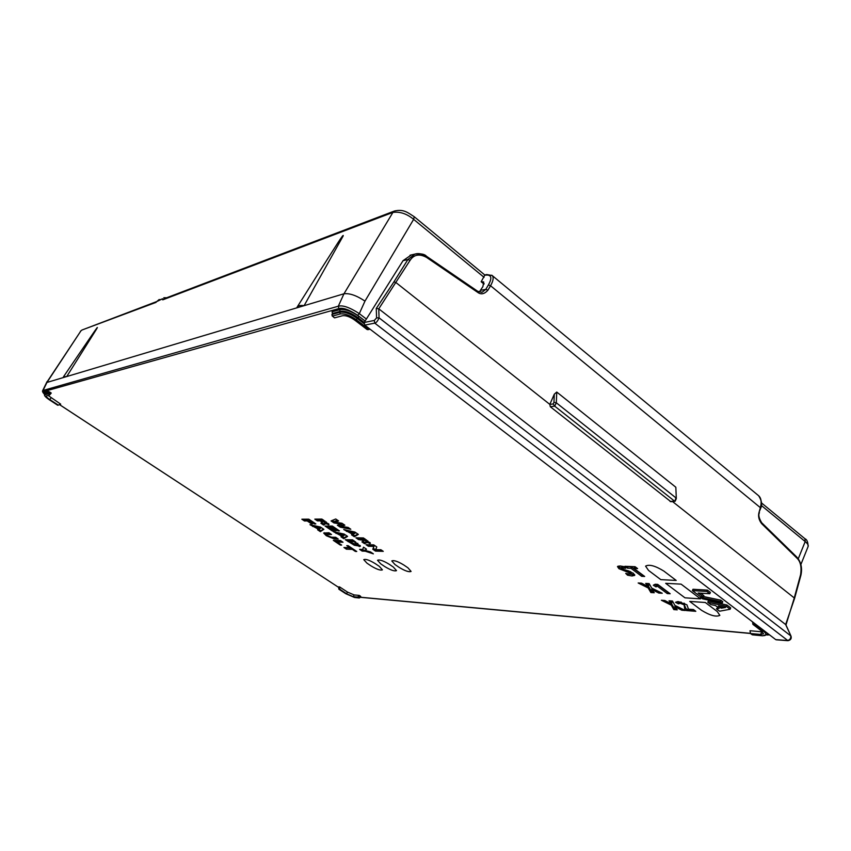 <?xml version="1.0" encoding="UTF-8"?>
<svg xmlns="http://www.w3.org/2000/svg" width="851" height="851" viewBox="0 0 851 851"><rect width="100%" height="100%" fill="white"/><g stroke="black" fill="none" stroke-linecap="round" stroke-linejoin="round"><path stroke-width="1.28" d="M350.899 532.258L355.218 533.13L353.473 534.002L350.899 532.258L351.41 531.269M364.856 539.683L367.302 541.683L362.739 539.64L364.856 539.683L365.185 539.034M323.412 520.865L325.912 522.897L321.423 520.876L323.742 520.238M316.785 527.28L320.848 528.099L319.316 528.971L316.785 527.28L317.285 526.333M340.304 534.279L344.506 535.141L342.847 536.002L340.304 534.279L340.804 533.332M353.973 541.576L357.303 544.523L356.452 544.757L349.112 541.47L353.973 541.576L354.303 540.938M722.095 606.816L721.467 606.689M365.132 321.018L357.654 315.285C349.155 309.668 342.91 307.434 338.9 308.573L43.582 391.62L44.316 394.087M767.006 634.835L769.144 634.569M333.975 522.918L341.315 524.142L337.358 525.216L340.219 527.163L350.803 529.258L348.102 527.418L340.74 526.28L344.846 525.195L342.006 523.269L334.507 522.078L338.602 520.94L335.73 518.993L331.06 520.94L333.975 522.918L334.571 521.94M352.591 534.258L351.537 534.843L354.356 536.758L358.367 534.407L354.92 532.056L343.761 529.556L352.591 534.258L352.92 533.63M355.909 537.8L358.494 539.555L362.26 540.14L363.271 541.204L361.941 541.906L364.6 543.704L366.143 542.906L365.739 542.119L370.387 543.353L363.441 537.938L355.909 537.8M368.409 546.289L373.993 546.374L372.781 549.257L375.482 551.097L383.269 551.352L380.886 549.735L375.568 549.703L376.791 546.948L373.749 544.874L366.026 544.683L368.409 546.289L368.919 545.31L374.493 545.374L373.993 546.374M314.817 519.131L317.423 520.897L320.253 520.876L322.072 522.514L320.912 523.248L323.593 525.056L324.933 524.227L324.497 523.376L328.975 524.578L321.912 519.078L314.817 519.131M301.839 519.216L304.435 520.961L307.222 520.95L311.349 523.727L312.636 523.727L308.498 520.95L310.104 520.94L314.53 523.918L315.838 523.918L308.796 519.174L301.839 519.216M318.519 529.226L317.593 529.801L320.359 531.662L323.869 529.333L320.487 527.046L309.966 524.673L318.519 529.226L318.827 528.641M328.965 532.758L323.688 533.056L326.273 535.715L334.22 538.928L338.241 539.013L335.677 537.289L331.571 537.215L327.635 535.79L326.614 534.641L331.528 534.492L328.965 532.758M333.315 540.364L340.294 545.055L341.655 545.087L337.198 542.098L343.017 542.236L340.474 540.513L333.315 540.364M343.953 547.512L346.463 549.203L352.325 549.384L355.367 551.437L356.76 551.491L348.155 545.682L346.772 545.651L349.804 547.693L343.953 547.512M336.315 530.705L332.06 527.822L333.581 527.833L338.102 530.886L339.475 530.907L332.326 526.056L325.05 526.046L332.39 531.003L333.741 531.013L328.997 527.811L330.72 527.811L334.975 530.694L336.315 530.705M341.996 536.247L340.996 536.811L343.772 538.683L347.591 536.396L344.187 534.098L333.326 531.63L341.996 536.247L342.315 535.641M345.325 539.715L354.335 545.246L360.409 546.268L352.591 539.853L345.325 539.715M362.143 551.086L365.26 551.193L373.376 553.863L370.515 551.927L365.26 550.459L366.473 549.182L363.526 547.182L362.664 549.469L359.611 549.374L362.143 551.086L362.643 550.118L365.387 550.214M662.238 593.253L651.717 588.094L649.122 583.595L645.718 583.403L648.217 586.658L641.537 583.169L638.154 582.988L648.164 587.935L650.877 592.541L654.249 592.753L651.728 589.435L658.77 593.041L662.238 593.253M667.248 593.572L670.184 593.753L657.685 584.382L655.196 584.243L653.313 585.211L656.004 586.882L657.323 586.169L667.248 593.572L668.29 592.328M627.549 575.191L632.027 575.978L634.761 575.361L633.218 573.191L621.666 568.628L621.241 568L622.272 567.766L625.602 568.34L623.868 566.585L619.879 565.958L617.475 566.575L618.954 568.691L630.421 573.212L630.942 573.936L629.783 574.18L625.719 573.414L627.549 575.191L628.091 573.968M641.686 576.308L644.675 576.457L633.974 568.447L637.601 568.596L635.08 566.702L624.942 566.298L627.453 568.17L630.995 568.319L641.686 576.308L642.813 575.063M685.31 610.497L674.886 605.38L672.46 601.029L669.014 600.785L671.407 603.933L664.791 600.487L661.376 600.253L671.29 605.157L673.822 609.603L677.236 609.869L674.843 606.657L681.811 610.22L685.31 610.497M695.81 611.305L693.459 609.55L688.48 609.167L686.938 604.827L678.481 601.614L675.503 602.263L678.396 603.848L680.183 603.295L684.098 604.795L684.778 609.295L686.491 610.582L695.81 611.305M703.309 596.976L698.086 593.009L709.83 593.732L710.394 592.402L707.404 590.115L692.969 589.275L692.406 590.594L700.586 596.806L703.309 596.976L703.873 595.668L700.586 593.168M722.222 603.029L720.265 601.529L700.522 597.338L702.479 598.817L722.222 603.029L722.786 601.7L720.818 600.2L703.5 596.54M717.872 607.369L716.457 608.837L719.584 611.209L730.147 609.242L726.307 606.306L707.787 602.263L710.83 604.572L715.436 605.518L719.169 608.359L716.457 608.837M730.147 609.242L730.701 607.912L726.86 604.987L708.34 600.955L707.787 602.263M332.411 313.274L332.071 311.817L332.56 313.242M45.007 394.779L44.752 393.736L47.773 392.896L48.028 393.949L45.007 394.779C43.997 395.428 45.422 397.098 49.305 399.757L58.293 405.129L49.858 399.619C47.316 397.885 46.135 396.672 46.326 395.97L49.613 394.992L47.773 392.896L47.858 391.258L49.613 391.971L45.092 393.141L44.369 393.992L44.635 395.758L49.241 399.725M48.039 395.417L60.698 404.161L58.293 405.129M663.833 571.064L676.194 580.435L660.812 579.648L648.536 570.415L645.579 566.138C649.132 564.117 655.217 565.766 663.833 571.064L676.194 580.435L660.812 579.648L648.536 570.415L645.579 566.138C649.132 564.117 655.217 565.766 663.833 571.064M700.522 598.859L684.97 597.827L665.684 583.318L681.108 584.148L700.522 598.859L684.97 597.827L665.684 583.318L681.108 584.148L700.522 598.859M689.736 601.423L705.319 602.497L717.233 611.518L719.85 615.369C716.106 617.166 710.021 615.486 701.564 610.327L689.736 601.423L705.319 602.497L717.233 611.518L719.85 615.369C716.106 617.166 710.021 615.486 701.564 610.327L689.736 601.423M399.14 567.372L394.992 564.553L391.79 560.937C393.981 560.075 397.981 561.426 403.789 564.99L407.959 567.83L411.097 571.425C408.842 572.223 404.853 570.872 399.14 567.372C405.076 570.957 409.065 572.308 411.097 571.425L407.959 567.83L403.789 564.99C397.757 561.352 393.758 560.001 391.79 560.937L394.992 564.553L399.14 567.372M396.502 570.627C394.524 571.457 390.641 570.117 384.833 566.617L380.748 563.862L384.833 566.617C390.641 570.117 394.524 571.457 396.502 570.627L393.353 567.064L389.237 564.277L393.353 567.064L396.502 570.617M389.237 564.277C383.344 560.724 379.45 559.394 377.536 560.277L380.748 563.862L377.536 560.277C379.45 559.394 383.344 560.724 389.237 564.277M371.025 565.904L366.983 563.181L371.025 565.904C376.706 569.319 380.503 570.638 382.407 569.851L379.259 566.33L375.185 563.585L379.259 566.33L382.407 569.84C380.503 570.638 376.706 569.319 371.025 565.904M375.185 563.585C369.419 560.118 365.611 558.809 363.76 559.65L366.983 563.181L363.76 559.65C365.611 558.809 369.419 560.118 375.185 563.585M339.772 589.317L339.634 586.935L347.474 592.073L354.112 594.934L359.25 595.402L357.728 597.083L353.271 596.668L346.57 593.775L338.698 588.466M338.943 587.318L338.751 588.328L339.56 588.403M358.622 595.966L359.92 596.817L359.25 597.998L360.558 596.264L360.909 596.87L359.856 597.551M762.56 631.825L761.698 631.793L760.677 634.452L763.496 633.75L761.634 631.038L752.88 624.347L752.858 622.124M760.677 634.452L750.518 633.516L749.997 630.729L761.698 631.793M341.315 524.142L341.783 523.227M332.284 520.429L334.496 521.929M334.507 522.078L335.028 521.078L337.719 520.344M340.74 526.28L341.262 525.29L343.964 524.599M338.73 524.801L340.794 526.184M342.581 526.535L348.527 527.705M346.697 530.216L351.08 531.896M352.601 534.226L354.867 535.768L357.824 534.034M357.92 537.843L362.93 539.268M367.76 540.768L367.302 541.683L369.983 542.544M363.09 541.353L365.111 542.725L365.93 542.321M362.739 539.64L363.249 538.651L364.632 538.672M368.058 544.725L368.919 545.31M375.568 549.703L376.365 548.352M373.887 546.512L373.281 548.278L375.982 550.108L381.716 550.299M316.753 519.121L321.625 520.493M326.38 522.003L325.912 522.897L328.582 523.769M323.603 525.035L324.774 523.673M321.955 522.631L324.103 524.078L323.593 525.046M321.423 520.876L321.944 519.897L323.199 519.887M328.997 527.811L329.507 526.833L332.23 527.514M327.007 526.046L329.156 527.503M332.06 527.822L333.486 526.843M336.262 532.3L340.496 533.917M342.017 536.194L344.283 537.715L347.059 536.045M347.24 539.747L349.282 541.14M355.888 544.714L360.281 545.597M349.112 541.47L349.623 540.502L353.761 540.587M357.814 543.332L357.303 544.523M361.632 549.438L362.643 550.118M363.632 547.257L362.664 549.469M365.26 550.459L366.217 549.012M303.754 519.206L308.668 520.621M308.498 520.95L309.987 519.972M312.87 525.333L316.987 526.897M318.551 529.152L320.859 530.705L323.401 529.014M324.359 532.747L326.614 534.651L327.114 533.694L330.071 533.503M331.294 537.204L336.762 538.013M335.283 540.406L337.358 541.789M337.198 542.098L337.698 541.14L341.528 541.225M345.942 547.576L352.197 548.416M340.219 527.163L340.74 526.173M349.24 531.981L349.75 530.992M346.495 531.418L347.006 530.428M354.356 536.758L354.867 535.768M353.218 532.758L353.729 531.79M355.218 533.13L355.548 532.481M358.494 539.555L358.994 538.577M361.484 539.619L361.994 538.63M362.26 540.14L362.771 539.151M364.6 543.704L365.111 542.725L364.6 543.704M365.739 542.119L366.026 541.566M372.781 549.257L373.281 548.278M375.482 551.097L375.982 550.108M317.423 520.897L317.944 519.918M320.253 520.876L320.763 519.908M321.029 521.408L321.54 520.429M324.497 523.376L324.784 522.822M334.975 530.694L335.326 530.024M330.72 527.811L331.23 526.843M332.39 531.003L332.741 530.333M338.102 530.886L338.453 530.216M333.581 527.833L333.932 527.152M338.698 534.013L339.198 533.045M336.017 533.449L336.528 532.481M343.772 538.683L344.283 537.715M342.57 534.779L343.059 533.843M344.506 535.141L344.825 534.524M365.26 551.193L365.59 550.544M304.435 520.961L304.945 520.004M314.53 523.918L314.881 523.269M310.104 520.94L310.445 520.291M311.349 523.727L311.689 523.088M307.222 520.95L307.732 519.993M315.232 527.014L315.732 526.056M312.647 526.482L313.147 525.524M320.359 531.662L320.859 530.705M318.976 527.748L319.465 526.822M320.848 528.099L321.167 527.503M340.294 545.055L340.634 544.406M346.463 549.203L346.953 548.246M349.804 547.693L350.144 547.023M355.367 551.437L355.707 550.778M352.325 549.384L352.665 548.725M658.77 593.041L659.302 591.817M651.728 589.435L652.217 588.339M650.877 592.541L651.419 591.285L653.238 591.392M648.164 587.935L648.717 586.679L651.419 591.285M648.217 586.658L648.77 585.392L647.526 583.839L646.973 585.105M654.738 584.477L656.557 585.605L657.876 584.903L667.801 592.307M628.485 574.031L634.623 574.574M630.251 571.5L631.506 572.67L630.942 573.936M623.655 569.532L629.102 571.042M618.166 566.096L622.102 568.915M621.241 568L621.815 566.734L623.868 566.585M627.347 566.394L631.57 567.043L642.25 575.031M633.974 568.447L634.548 567.16L635.761 567.213M671.492 603.742L674.364 608.359L676.237 608.497M670.545 600.891L671.95 602.678L671.407 603.933M684.076 603.136L685.31 608.039L687.034 609.327L693.863 609.848M677.162 601.604L678.938 602.582L681.183 602.082M657.323 586.169L657.876 584.903M656.004 586.882L656.557 585.605M630.995 568.319L631.57 567.043M627.453 568.17L628.027 566.894M681.811 610.22L682.321 609.029M674.843 606.657L675.3 605.582M673.822 609.603L674.364 608.359M671.29 605.157L671.833 603.912M670.205 602.434L670.748 601.178M686.491 610.582L687.034 609.327M684.778 609.295L685.31 608.039M678.396 603.848L678.938 602.582M707.404 590.115L706.841 591.445L692.406 590.594M709.83 593.732L706.841 591.445M718.308 606.018L725.595 607.486L721.18 608.199L718.308 606.018M720.818 600.2L720.265 601.529M726.86 604.987L726.307 606.306M721.733 606.88L721.18 608.199M366.377 319.051L359.313 313.625C349.772 307.434 342.762 304.966 338.294 306.222L42.688 390.577C42.199 391.215 42.731 392.417 44.295 394.151M808.099 546.544C808.652 545.321 807.684 543.661 805.195 541.566L804.972 538.757M484.017 284.085L481.166 281.755L484.868 274.937L486.57 274.554L485.878 275.086C491.474 274.66 492.314 277.947 488.389 284.957L485.772 289.404L482.155 292.223L477.73 291.457M481.166 281.755L483.708 281.936L482.9 286.606L479.251 292.053M484.857 275.043L414.107 216.622M156.744 301.573L162.637 298.744L162.743 299.839L164.275 298.68L394.449 211.016L392.939 212.388C400.034 211.452 406.927 213.782 413.639 219.356L484.07 277.32M357.654 315.285L359.313 313.625L364.973 301.116C356.633 295.531 349.633 293.084 343.974 293.776L392.939 212.388L162.743 299.839M46.858 382.248L80.877 330.933L46.943 382.45L343.974 293.776L338.294 306.222L338.9 308.573M320.944 269.32L338.134 242.407C341.911 236.578 343.602 234.419 343.198 235.908L304.094 305.679C300.488 305.137 298.18 305.594 297.159 307.073L296.839 307.849M91.27 336.028L91.429 335.805C96.971 327.656 98.631 325.497 96.418 329.305L66.74 376.546L63.506 376.748L63.41 377.536M491.74 275.181L492.176 275.533C493.857 277.415 493.314 280.819 490.548 285.745L488.389 284.957M672.524 501.547L794.26 597.934L800.568 574.797C801.791 566.947 800.504 561.32 796.717 557.905L761.698 523.695C758.826 519.972 757.943 516.142 759.071 512.228L760.432 507.483C761.773 501.962 761.188 498.058 758.677 495.771L758.081 495.282M759.071 512.228L760.794 508.004C762.39 504.622 761.677 500.548 758.677 495.771L492.176 275.533L486.687 274.522M675.758 499.09L676.311 498.463L675.832 487.24L676.311 498.399M760.794 508.004L490.548 285.745L487.921 290.191C484.389 294.148 480.953 294.85 477.602 292.297L426.5 257.364C419.341 253.545 413.863 254.545 410.065 260.353L378.759 308.828L785.654 624.549L794.6 598.359L800.908 575.244C802.482 568.011 801.068 561.905 796.664 556.926L796.174 556.724M670.865 501.696L550.31 406.735L549.82 404.395L396.119 282.692L393.949 281.83L376.259 308.488L378.759 308.828L379.067 317.849L790.792 635.888C790.973 638.431 789.856 639.973 787.441 640.505L775.729 639.612L364.749 325.125L364.207 322.497L374.312 320.433L376.589 317.891L376.259 308.488M554.299 394.194L553.948 402.363L553.171 403.959L549.82 404.395L554.299 394.194L556.756 392.056L556.309 402.789L554.703 406.15L550.31 406.735M675.832 487.24L556.756 392.056M675.066 500.633L675.939 497.856L556.309 402.789L553.948 402.363M670.099 501.484L674.481 501.09L554.703 406.15L553.171 403.959M794.1 598.53L785.973 624.974M785.92 625.134L791.026 636.144M776.303 639.803L775.729 639.612M426.5 257.364L426.181 256.236C422.181 253.726 418.415 253.013 414.884 254.098L407.884 259.555L403.055 260.651L411.341 254.917M403.055 260.651L364.207 322.497L357.92 317.625C350.995 312.774 345.134 310.679 340.326 311.328L332.464 313.508L331.869 314.817M487.921 290.191L485.772 289.404L480.709 290.297M332.315 313.796L332.379 316.115L331.996 314.434L339.836 312.264L340.23 313.966L332.379 316.115L334.656 317.849L342.517 315.721C345.868 315.274 349.942 316.742 354.739 320.104L367.047 329.507L369.877 329.05M367.962 329.677L367.047 329.507M49.613 391.971L51.262 393.056L49.613 394.992M49.305 399.757L57.666 405.225M338.964 587.892L339.836 587.85M338.836 589.137L345.761 593.7L354.527 597.487L358.984 597.913L357.728 597.083M754.433 623.315L754.784 624.506L755.571 624.187M752.741 634.782L751.678 634.389M360.133 597.2L750.157 633.314M59.517 404.608L338.975 587.605L59.506 404.629M365.1 321.082L359.079 316.466C351.548 311.189 345.166 308.902 339.932 309.626L332.071 311.817M47.858 391.258L44.826 392.098L44.656 393.492M60.102 404.299L60.698 404.161M360.558 596.264L359.25 595.402M339.634 586.935L338.794 586.86M767.485 633.984L768.134 633.804M338.294 523.673L338.794 522.737M336.4 521.567L336.922 520.567M342.602 525.833L343.123 524.844M365.845 543.129L366.121 542.598M369.696 543.555L370.132 542.704M366.1 540.491L366.43 539.853M370.728 546.353L371.227 545.374M373.312 547.693L373.823 546.704M328.358 524.769L328.773 523.993M324.667 521.674L324.986 521.057M348.133 541.683L348.644 540.715M359.218 546.597L359.718 545.619M354.335 545.246L354.739 544.47M355.207 542.374L355.537 541.747M365.792 549.895L366.238 549.033M326.273 535.715L326.678 534.96M334.22 538.928L334.72 537.981M327.433 534.439L327.943 533.481M655.249 591.232L655.759 590.073M632.027 575.978L632.591 574.712M630.421 573.212L630.985 571.946M626.41 571.744L626.974 570.478M618.954 568.691L619.528 567.436M622.272 567.766L622.847 566.5M678.321 608.433L678.811 607.306M685.034 608.38L685.576 607.114M684.098 604.795L684.64 603.529M680.183 603.295L680.726 602.029M723.744 607.135L723.467 607.805M43.582 391.62L43.178 390.194L46.943 382.45M800.876 564.511L808.11 546.544C807.971 542.023 806.918 539.417 804.95 538.736L804.812 538.63M761.347 505.483L805.195 541.566L798.249 558.799M364.973 301.116L413.639 219.356L414.203 216.707M484.102 283.617L481.687 281.638M485.878 275.086L484.847 275.32M82.132 329.965L156.063 302.371M162.637 298.744L158.052 300.499M790.962 636.995L791.036 636.165C791.685 638.612 790.664 640.122 787.973 640.686L374.748 323.125C376.259 322.859 377.706 321.093 379.067 317.849L376.589 317.891M796.717 557.905L796.664 556.926L761.677 522.727C758.932 518.153 758.188 514.823 759.432 512.738M761.698 523.695L761.677 522.727M477.602 292.297L477.23 291.148M410.065 260.353L407.884 259.555L393.949 281.83M374.312 320.433L374.748 323.125L364.749 325.125M339.932 309.626L339.836 312.264C344.634 311.615 350.495 313.711 357.399 318.551L363.941 323.571M359.079 316.466L356.239 319.71C349.942 315.295 344.602 313.391 340.23 313.966M369.281 328.603L368.568 329.135L356.239 319.71M332.135 315.87L334.464 317.827M50.252 394.311L48.645 393.258L48.996 392.662L50.624 393.736M50.996 397.8L49.858 399.619M44.826 392.098L44.752 393.343M347.474 592.073L346.57 593.775M750.518 633.516L752.114 634.718L762.283 635.676C766.772 635.825 767.198 634.335 763.549 631.208L754.784 624.506L752.88 624.347M354.527 597.487L359.25 597.998L359.888 597.647L358.356 596.519M354.112 594.934L353.271 596.668M345.761 593.7L355.027 597.54M339.092 587.403L338.889 589.222L345.655 593.626M754.103 623.06L752.571 622.932M767.708 633.474L767.336 634.314L767.251 633.123M762.283 635.676L762.932 635.718M763.549 631.208L764.336 630.899M363.728 540.311L363.271 541.204M322.54 521.631L322.072 522.514M360.09 597.285L750.327 633.463L752.454 634.846L762.56 635.793M766.847 634.984L769.517 634.867M804.95 538.736L761.517 502.941M394.449 211.016C403.778 208.931 407.608 212.537 414.192 216.697M47.06 381.599L42.71 390.545M80.419 331.273L81.951 330.039L156.595 301.605M166.679 297.765L163.828 297.722M156.318 301.935L159.233 299.478M321.561 268.342L297.159 307.073M91.429 335.805L63.506 376.748M670.886 501.696L674.971 501.324M675.151 501.218L676.247 498.75M787.877 640.686L776.218 639.792M410.012 255.226L414.884 254.098C420.83 253.375 424.702 254.098 426.521 256.279L477.592 291.212L481.528 292.329M785.867 624.74L791.036 636.165M367.94 329.688L369.355 329.337M44.369 393.992L44.709 393.396M762.613 635.803L767.336 634.314"/></g></svg>

